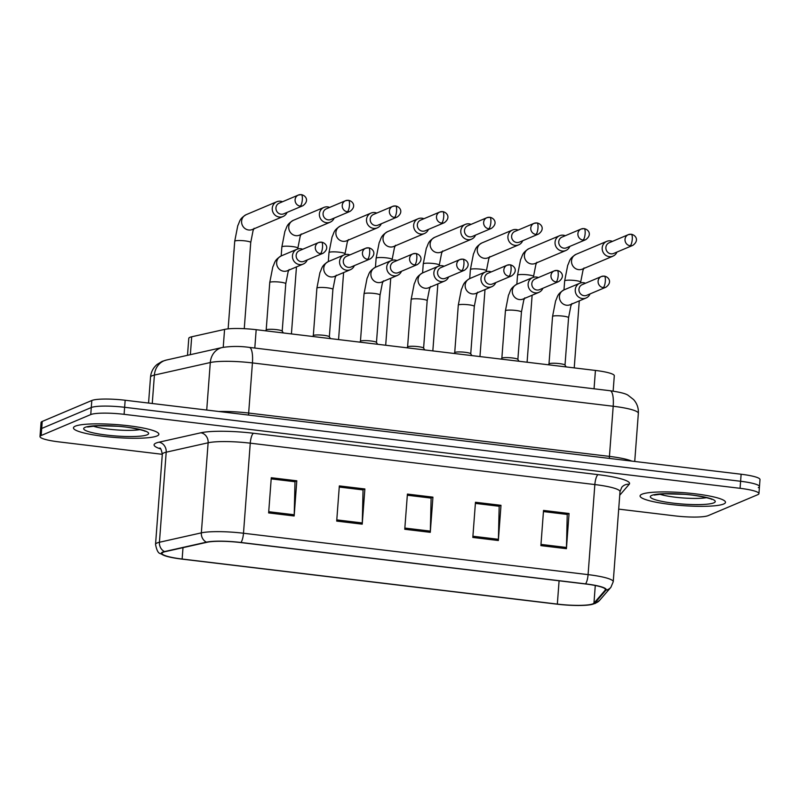 <?xml version="1.0" encoding="UTF-8"?>
<svg xmlns="http://www.w3.org/2000/svg" width="800" height="800" viewBox="0 0 800 800"><rect width="100%" height="100%" fill="white"/><g stroke="black" fill="none" stroke-linecap="round" stroke-linejoin="round"><path stroke-width="1.2" d="M187.5 355.31L188.78 338.37A26.77 4.05 4.3 0 1 191.7 336.78L224.57 329.41A26.77 4.05 4.3 0 1 256.18 329.69L595.43 370.44A26.77 4.05 4.3 0 1 614.3 375.76L613.14 391.14M723.62 504.03A42.83 6.48 -175.7 0 0 725.5 502.34A42.83 6.48 -175.7 0 0 689.36 493.19A42.83 6.48 -175.7 0 0 641.95 494.22A42.83 6.48 -175.7 0 0 640.07 495.91A42.83 6.48 -175.7 0 0 676.21 505.06A42.83 6.48 -175.7 0 0 723.62 504.03A42.83 6.48 -175.7 0 0 725.5 502.34A42.83 6.48 -175.7 0 0 689.36 493.19A42.83 6.48 -175.7 0 0 641.95 494.22A42.83 6.48 -175.7 0 0 640.07 495.91A42.83 6.48 -175.7 0 0 676.21 505.06A42.83 6.48 -175.7 0 0 723.62 504.03M157 435.97A42.83 6.48 -175.7 0 0 158.87 434.28A42.83 6.48 -175.7 0 0 122.73 425.13A42.83 6.48 -175.7 0 0 75.32 426.16A42.83 6.48 -175.7 0 0 73.45 427.86A42.83 6.48 -175.7 0 0 109.59 437A42.83 6.48 -175.7 0 0 157 435.97A42.83 6.48 -175.7 0 0 158.87 434.28A42.83 6.48 -175.7 0 0 122.73 425.13A42.83 6.48 -175.7 0 0 75.32 426.16A42.83 6.48 -175.7 0 0 73.45 427.86A42.83 6.48 -175.7 0 0 109.59 437A42.83 6.48 -175.7 0 0 157 435.97M592.92 603.83A28.56 4.32 4.3 0 1 557.34 604.09L182.14 559.03A28.56 4.32 4.3 0 1 162.02 553.36A28.56 4.32 4.3 0 1 165.13 551.67L207.05 542.26A28.56 4.32 4.3 0 1 240.76 542.57L585.36 583.95A28.56 4.32 4.3 0 1 605.48 589.62A28.56 4.32 4.3 0 1 605.27 590.09L593.95 603.17A28.56 4.32 4.3 0 1 592.92 603.83M593.6 603.92A29.27 4.43 -175.7 0 0 594.66 603.24L605.98 590.16A29.27 4.43 -175.7 0 0 585.57 583.87L240.97 542.48A29.27 4.43 -175.7 0 0 206.42 542.16L164.5 551.57A29.27 4.43 -175.7 0 0 165.47 555.95A29.27 4.43 -175.7 0 0 181.94 559.11L557.13 604.18A29.27 4.43 -175.7 0 0 590.37 604.75A29.27 4.43 -175.7 0 0 593.6 603.92M758.3 487.65A26.77 4.05 -175.7 0 0 759.47 486.59L760 479.55A26.77 4.05 -175.7 0 0 741.13 474.24L125.16 400.25A26.77 4.05 -175.7 0 0 91.81 400.49L42.23 421.44L41.7 428.47A26.77 4.05 -175.7 0 0 40.53 429.53A26.77 4.05 -175.7 0 1 41.7 428.47L91.28 407.53L41.7 428.47L41.17 435.51A26.77 4.05 -175.7 0 0 40 436.57A26.77 4.05 -175.7 0 0 58.87 441.88L162.31 454.31A35.69 5.4 -175.7 0 1 163.87 452.89A35.69 5.4 -175.7 0 1 166.2 452.19A8.92 7.9 77.4 0 0 158.94 442.2L200.85 432.79A44.62 6.75 4.3 0 1 253.53 433.27L598.12 474.66A44.62 6.75 4.3 0 1 629.24 484.24L619.74 495.22M125.16 400.25L124.63 407.29A26.77 4.05 -175.7 0 0 91.28 407.53A26.77 4.05 -175.7 0 1 124.63 407.29L740.6 481.27L124.63 407.29L124.1 414.33A26.77 4.05 -175.7 0 0 90.75 414.57L41.17 435.51M759.47 486.59A26.77 4.05 -175.7 0 0 740.6 481.27A26.77 4.05 -175.7 0 1 759.47 486.59L758.94 493.62A26.77 4.05 -175.7 0 0 740.07 488.31L124.1 414.33M618.69 509.12L674.84 515.87A26.77 4.05 -175.7 0 0 708.19 515.63L757.77 494.68A26.77 4.05 -175.7 0 0 758.94 493.62M268.64 512.92L271.28 477.73L296.8 480.8L294.16 515.98L268.64 512.92M472.82 537.44L475.47 502.26L500.99 505.32L498.35 540.51L472.82 537.44M540.89 545.62L543.53 510.43L569.06 513.5L566.41 548.68L540.89 545.62M336.7 521.09L339.34 485.91L364.87 488.97L362.22 524.16L336.7 521.09M404.76 529.27L407.41 494.08L432.93 497.15L430.28 532.33L404.76 529.27M271.2 478.85L294.71 481.7L296.8 480.8M472.91 536.24L498.41 539.3L499.18 506.26L475.38 503.4L498.9 506.23M543.45 511.55L566.97 514.4L569.06 513.5M336.79 519.89L362.28 522.95L363.05 489.91L339.26 487.05L362.78 489.88M432.93 497.15L430.84 498.05L407.32 495.2M407.32 495.23L431.12 498.09L430.34 531.12A7.14 1.99 96.8 0 1 430.28 532.33M364.87 488.97L362.78 489.85M362.28 522.95A7.14 1.99 96.8 0 1 362.22 524.16M543.45 511.58L567.24 514.44L566.47 547.47A7.14 1.99 96.8 0 1 566.41 548.68M500.99 505.32L498.91 506.2M498.41 539.3A7.14 1.99 96.8 0 1 498.35 540.51M271.19 478.88L294.99 481.74L294.22 514.77A7.14 1.99 96.8 0 1 294.16 515.98M42.23 421.44A26.77 4.05 -175.7 0 0 41.06 422.5L40 436.57M612.44 241.38A8.03 7.62 67.1 0 0 602.19 247.85A8.03 7.62 67.1 0 0 616.95 252.06M630.99 234.3A5.8 5.5 67.1 0 0 628.31 234.67L609.15 242.77A5.8 5.5 67.1 0 0 610.98 253.83A5.8 5.5 67.1 0 0 613.67 253.45L632.82 245.36C639.44 240.57 635.89 235.1 631.26 234.26A5.8 1.62 -83.2 0 1 632.26 239.3A5.8 1.62 96.8 0 1 630.13 245.74A5.8 5.5 67.1 0 0 632.82 245.36M566.18 366.93L564.96 365.06A8.03 1.21 -175.7 0 0 557.77 363.44A8.03 1.21 -175.7 0 0 549.33 363.68A8.03 1.21 -175.7 0 0 549.05 363.86L548.24 364.77M585.51 283.23A8.03 7.62 67.1 0 0 575.26 289.7A8.03 7.62 67.1 0 0 590.03 293.92M604.07 276.15A5.8 5.5 67.1 0 0 601.38 276.53L582.23 284.62A5.8 5.5 67.1 0 0 584.05 295.68A5.8 5.5 67.1 0 0 586.74 295.31L605.9 287.21C612.52 282.42 608.96 276.96 604.33 276.11A5.8 1.62 -83.2 0 1 605.33 281.15A5.8 1.62 96.8 0 1 603.21 287.59A5.8 5.5 67.1 0 0 605.9 287.21M565.31 235.72A8.03 7.62 67.1 0 0 555.05 242.19A8.03 7.62 67.1 0 0 569.82 246.4M583.86 228.64A5.8 5.5 67.1 0 0 581.17 229.01L562.02 237.1A5.8 5.5 67.1 0 0 563.85 248.16A5.8 5.5 67.1 0 0 566.53 247.79L585.69 239.7C592.31 234.91 588.75 229.44 584.12 228.6A5.8 1.62 -83.2 0 1 585.13 233.64A5.8 1.62 96.8 0 1 583 240.07A5.8 5.5 67.1 0 0 585.69 239.7M518.17 230.05A8.03 7.62 67.1 0 0 507.92 236.53A8.03 7.62 67.1 0 0 522.69 240.74M536.73 222.98A5.8 5.5 67.1 0 0 534.04 223.35L514.89 231.44A5.8 5.5 67.1 0 0 516.71 242.5A5.8 5.5 67.1 0 0 519.4 242.13L538.55 234.04C545.18 229.24 541.62 223.78 536.99 222.94A5.8 1.62 -83.2 0 1 537.99 227.98A5.8 1.62 96.8 0 1 535.87 234.41A5.8 5.5 67.1 0 0 538.55 234.04M471.04 224.39A8.03 7.62 67.1 0 0 460.79 230.87A8.03 7.62 67.1 0 0 475.55 235.08M489.59 217.32A5.8 5.5 67.1 0 0 486.91 217.69L467.75 225.78A5.8 5.5 67.1 0 0 469.58 236.84A5.8 5.5 67.1 0 0 472.27 236.47L491.42 228.38C498.04 223.58 494.48 218.12 489.86 217.27A5.8 1.62 -83.2 0 1 490.86 222.32A5.8 1.62 96.8 0 1 488.73 228.75A5.8 5.5 67.1 0 0 491.42 228.38M423.91 218.73A8.03 7.62 67.1 0 0 413.65 225.21A8.03 7.62 67.1 0 0 428.42 229.42M442.46 211.66A5.8 5.5 67.1 0 0 439.77 212.03L420.62 220.12A5.8 5.5 67.1 0 0 422.45 231.18A5.8 5.5 67.1 0 0 425.13 230.81L444.29 222.72C450.91 217.92 447.35 212.46 442.72 211.61A5.8 1.62 -83.2 0 1 443.73 216.66A5.8 1.62 96.8 0 1 441.6 223.09A5.8 5.5 67.1 0 0 444.29 222.72M519.04 361.27L517.82 359.4A8.03 1.21 -175.7 0 0 510.63 357.78A8.03 1.21 -175.7 0 0 502.2 358.02A8.03 1.21 -175.7 0 0 501.91 358.2L501.1 359.11M538.38 277.57A8.03 7.62 67.1 0 0 528.13 284.04A8.03 7.62 67.1 0 0 542.89 288.26M556.93 270.49A5.8 5.5 67.1 0 0 554.25 270.87L535.09 278.96A5.8 5.5 67.1 0 0 536.92 290.02A5.8 5.5 67.1 0 0 539.61 289.64L558.76 281.55C565.38 276.76 561.82 271.3 557.2 270.45A5.8 1.62 -83.2 0 1 558.2 275.49A5.8 1.62 96.8 0 1 556.07 281.93A5.8 5.5 67.1 0 0 558.76 281.55M471.91 355.61L470.69 353.74A8.03 1.21 -175.7 0 0 463.5 352.12A8.03 1.21 -175.7 0 0 455.07 352.36A8.03 1.21 -175.7 0 0 454.78 352.54L453.97 353.45M491.25 271.91A8.03 7.62 67.1 0 0 480.99 278.38A8.03 7.62 67.1 0 0 495.76 282.59M509.8 264.83A5.8 5.5 67.1 0 0 507.11 265.21L487.96 273.3A5.8 5.5 67.1 0 0 489.79 284.36A5.8 5.5 67.1 0 0 492.47 283.98L511.63 275.89C518.25 271.1 514.69 265.63 510.06 264.79A5.8 1.62 -83.2 0 1 511.07 269.83A5.8 1.62 96.8 0 1 508.94 276.27A5.8 5.5 67.1 0 0 511.63 275.89M424.77 349.94L423.56 348.07A8.03 1.21 -175.7 0 0 416.37 346.46A8.03 1.21 -175.7 0 0 407.93 346.7A8.03 1.21 -175.7 0 0 407.65 346.88L406.84 347.79M444.11 266.25A8.03 7.62 67.1 0 0 433.86 272.72A8.03 7.62 67.1 0 0 448.63 276.93M462.67 259.17A5.8 5.5 67.1 0 0 459.98 259.54L440.83 267.64A5.8 5.5 67.1 0 0 442.65 278.7A5.8 5.5 67.1 0 0 445.34 278.32L464.49 270.23C471.12 265.44 467.56 259.97 462.93 259.13A5.8 1.62 -83.2 0 1 463.93 264.17A5.8 1.62 96.8 0 1 461.81 270.6A5.8 5.5 67.1 0 0 464.49 270.23M376.77 213.07A8.03 7.62 67.1 0 0 366.52 219.54A8.03 7.62 67.1 0 0 381.29 223.76M395.33 205.99A5.8 5.5 67.1 0 0 392.64 206.37L373.49 214.46A5.8 5.5 67.1 0 0 375.31 225.52A5.8 5.5 67.1 0 0 378 225.15L397.15 217.05C403.78 212.26 400.22 206.8 395.59 205.95A5.8 1.62 -83.2 0 1 396.59 210.99A5.8 1.62 96.8 0 1 394.47 217.43A5.8 5.5 67.1 0 0 397.15 217.05M329.64 207.41A8.03 7.62 67.1 0 0 319.39 213.88A8.03 7.62 67.1 0 0 334.15 218.1M348.19 200.33A5.8 5.5 67.1 0 0 345.51 200.71L326.35 208.8A5.8 5.5 67.1 0 0 328.18 219.86A5.8 5.5 67.1 0 0 330.87 219.48L350.02 211.39C356.64 206.6 353.08 201.14 348.45 200.29A5.8 1.62 -83.2 0 1 349.46 205.33A5.8 1.62 96.8 0 1 347.33 211.77A5.8 5.5 67.1 0 0 350.02 211.39M282.51 201.75A8.03 7.62 67.1 0 0 272.25 208.22A8.03 7.62 67.1 0 0 287.02 212.43M301.06 194.67A5.8 5.5 67.1 0 0 298.37 195.05L279.22 203.14A5.8 5.5 67.1 0 0 281.05 214.2A5.8 5.5 67.1 0 0 283.73 213.82L302.89 205.73C309.51 200.94 305.95 195.47 301.32 194.63A5.8 1.62 -83.2 0 1 302.33 199.67A5.8 1.62 96.8 0 1 300.2 206.11A5.8 5.5 67.1 0 0 302.89 205.73M377.64 344.28L376.42 342.41A8.03 1.21 -175.7 0 0 369.23 340.8A8.03 1.21 -175.7 0 0 360.8 341.03A8.03 1.21 -175.7 0 0 360.51 341.22L359.7 342.13M396.98 260.59A8.03 7.62 67.1 0 0 386.73 267.06A8.03 7.62 67.1 0 0 401.49 271.27M415.53 253.51A5.8 5.5 67.1 0 0 412.85 253.88L393.69 261.97A5.8 5.5 67.1 0 0 395.52 273.03A5.8 5.5 67.1 0 0 398.21 272.66L417.36 264.57C423.98 259.78 420.42 254.31 415.8 253.47A5.8 1.62 -83.2 0 1 416.8 258.51A5.8 1.62 96.8 0 1 414.67 264.94A5.8 5.5 67.1 0 0 417.36 264.57M330.51 338.62L329.29 336.75A8.03 1.21 -175.7 0 0 322.1 335.14A8.03 1.21 -175.7 0 0 313.67 335.37A8.03 1.21 -175.7 0 0 313.38 335.56L312.57 336.47M349.85 254.92A8.03 7.62 67.1 0 0 339.59 261.4A8.03 7.62 67.1 0 0 354.36 265.61M368.4 247.85A5.8 5.5 67.1 0 0 365.71 248.22L346.56 256.31A5.8 5.5 67.1 0 0 348.39 267.37A5.8 5.5 67.1 0 0 351.07 267L370.23 258.91C376.85 254.11 373.29 248.65 368.66 247.81A5.8 1.62 -83.2 0 1 369.67 252.85A5.8 1.62 96.8 0 1 367.54 259.28A5.8 5.5 67.1 0 0 370.23 258.91M283.37 332.96L282.16 331.09A8.03 1.21 -175.7 0 0 274.97 329.48A8.03 1.21 -175.7 0 0 266.53 329.71A8.03 1.21 -175.7 0 0 266.24 329.89L265.43 330.81M302.71 249.26A8.03 7.62 67.1 0 0 292.46 255.74A8.03 7.62 67.1 0 0 307.23 259.95M321.27 242.19A5.8 5.5 67.1 0 0 318.58 242.56L299.43 250.65A5.8 5.5 67.1 0 0 301.25 261.71A5.8 5.5 67.1 0 0 303.94 261.34L323.09 253.25C329.72 248.45 326.16 242.99 321.53 242.14A5.8 1.62 -83.2 0 1 322.53 247.19A5.8 1.62 96.8 0 1 320.41 253.62A5.8 5.5 67.1 0 0 323.09 253.25M594.05 388.8L595.43 370.44M254.8 348.06L256.18 329.69M223.23 347.31L224.57 329.41M190.35 354.67L191.7 336.78M557.34 604.09L559.09 580.8M160.68 448.95A44.62 6.75 4.3 0 1 156.02 443.08A44.62 6.75 4.3 0 1 158.94 442.2M590.37 604.75L595.32 603.41L599.57 600.4A8.92 8.77 -139.1 0 1 594.66 603.24M240.97 542.48A8.92 2.49 -83.2 0 0 243.49 533.24L588.08 574.63A8.92 2.49 96.8 0 1 585.57 583.87M206.42 542.16A8.92 7.9 -102.6 0 1 201.35 532.86A35.69 5.4 4.3 0 1 243.49 533.24L250.26 443.17A35.69 5.4 -175.7 0 0 208.12 442.79L166.2 452.19L159.43 542.26L201.35 532.86L208.12 442.79A8.92 7.9 77.4 0 0 200.85 432.79M599.57 600.4L610.89 587.32A8.92 8.77 -139.1 0 1 605.98 590.16M598.12 474.66A8.92 2.49 96.8 0 0 594.85 484.56L588.08 574.63A35.69 5.4 4.3 0 1 613.24 581.71L620.01 491.64A35.69 5.4 -175.7 0 0 594.85 484.56L250.26 443.17A8.92 2.49 96.8 0 1 253.53 433.27M164.5 551.57A8.92 7.9 -102.6 0 1 159.43 542.26A35.69 5.4 4.3 0 0 155.54 544.38L162.31 454.31C161.42 449.84 160.56 447.76 159.74 448.06M740.07 488.31L741.13 474.24M90.75 414.57L91.81 400.49M629.24 484.24A8.92 8.77 40.9 0 0 621.82 487.2L620.01 491.64M182.14 559.03L183 547.66M593.95 603.17L595.28 585.5M605.27 590.09L605.34 589.13M404.85 528.06L430.34 531.12M540.98 544.41L566.47 547.47M268.73 511.71L294.22 514.77M206.72 410.05L210.29 362.53A17.85 15.8 -102.6 0 1 222.23 347.52C231.13 346.13 240.16 346.09 249.34 347.4L610.11 390.73C620.14 392.16 626.19 393.72 628.26 395.41L633.6 399.58C637.07 403.51 638.65 408.09 638.35 413.33A35.69 5.4 -175.7 0 0 613.2 406.25L252.43 362.92A35.69 5.4 -175.7 0 0 210.29 362.53L154.4 375.08A35.69 5.4 -175.7 0 0 152.07 375.78A35.69 5.4 -175.7 0 0 150.51 377.19L148.56 403.06M152.26 403.51L154.4 375.08A17.85 15.8 -102.6 0 1 166.34 360.06L222.23 347.52M610.11 390.73A17.85 4.98 96.8 0 1 613.2 406.25L609.43 456.39A35.69 5.4 4.3 0 1 631.79 461.1M249.34 347.4A17.85 4.98 96.8 0 1 252.43 362.92L248.66 413.05L609.43 456.39A4.46 1.25 -83.2 0 0 609.43 458.42M218.8 411.5A35.69 5.4 4.3 0 1 248.66 413.05A4.46 1.25 -83.2 0 0 248.66 415.08M580.61 282.94L580.68 282.11A8.03 1.21 -175.7 0 0 575.49 280.58A8.03 1.21 -175.7 0 0 565.01 280.59A8.03 1.21 -175.7 0 0 564.66 280.91L563.98 289.9A8.03 7.62 67.1 0 0 566.99 305.26A8.03 7.62 67.1 0 0 570.23 304.7L586.04 298.02M606.72 241.37L576.08 254.31A8.03 7.62 67.1 0 0 579.1 269.67A8.03 7.62 67.1 0 0 582.34 269.11L612.97 256.17M631.26 234.26L628.31 234.67A5.8 5.5 67.1 0 0 630.13 245.74M565.01 365.13L568.57 317.7A8.03 1.21 -175.7 0 0 563.39 316.17A8.03 1.21 -175.7 0 0 552.91 316.18A8.03 1.21 -175.7 0 0 552.55 316.5L548.99 363.93M604.33 276.11L601.38 276.53A5.8 5.5 67.1 0 0 603.21 287.59M533.48 277.27L533.54 276.45A8.03 1.21 -175.7 0 0 528.36 274.91A8.03 1.21 -175.7 0 0 517.88 274.93A8.03 1.21 -175.7 0 0 517.53 275.24L516.85 284.24A8.03 7.62 67.1 0 0 519.86 299.6A8.03 7.62 67.1 0 0 523.1 299.04L538.91 292.36M559.59 235.71L528.95 248.65A8.03 7.62 67.1 0 0 531.96 264.01A8.03 7.62 67.1 0 0 535.2 263.45L565.84 250.51M584.12 228.6L581.17 229.01A5.8 5.5 67.1 0 0 583 240.07M486.35 271.61L486.41 270.79A8.03 1.21 -175.7 0 0 481.23 269.25A8.03 1.21 -175.7 0 0 470.74 269.27A8.03 1.21 -175.7 0 0 470.39 269.58L469.72 278.58A8.03 7.62 67.1 0 0 472.72 293.94A8.03 7.62 67.1 0 0 475.96 293.38L491.78 286.7M512.45 230.05L481.82 242.99A8.03 7.62 67.1 0 0 484.83 258.35A8.03 7.62 67.1 0 0 488.07 257.79L518.7 244.85M536.99 222.94L534.04 223.35A5.8 5.5 67.1 0 0 535.87 234.41M439.21 265.95L439.28 265.13A8.03 1.21 -175.7 0 0 434.09 263.59A8.03 1.21 -175.7 0 0 423.61 263.6A8.03 1.21 -175.7 0 0 423.26 263.92L422.58 272.92A8.03 7.62 67.1 0 0 425.59 288.28A8.03 7.62 67.1 0 0 428.83 287.72L444.64 281.04M465.32 224.39L434.68 237.33A8.03 7.62 67.1 0 0 437.7 252.69A8.03 7.62 67.1 0 0 440.93 252.13L471.57 239.18M489.86 217.27L486.91 217.69A5.8 5.5 67.1 0 0 488.73 228.75M392.08 260.29L392.14 259.47A8.03 1.21 -175.7 0 0 386.96 257.93A8.03 1.21 -175.7 0 0 376.48 257.94A8.03 1.21 -175.7 0 0 376.12 258.26L375.45 267.26A8.03 7.62 67.1 0 0 378.46 282.62A8.03 7.62 67.1 0 0 381.7 282.06L397.51 275.38M418.19 218.73L387.55 231.67A8.03 7.62 67.1 0 0 390.56 247.02A8.03 7.62 67.1 0 0 393.8 246.46L424.44 233.52M442.72 211.61L439.77 212.03A5.8 5.5 67.1 0 0 441.6 223.09M517.87 359.47L521.44 312.04A8.03 1.21 -175.7 0 0 516.25 310.51A8.03 1.21 -175.7 0 0 505.77 310.52A8.03 1.21 -175.7 0 0 505.42 310.84L501.85 358.27M557.2 270.45L554.25 270.87A5.8 5.5 67.1 0 0 556.07 281.93M470.74 353.81L474.3 306.38A8.03 1.21 -175.7 0 0 469.12 304.85A8.03 1.21 -175.7 0 0 458.64 304.86A8.03 1.21 -175.7 0 0 458.29 305.18L454.72 352.61M510.06 264.79L507.11 265.21A5.8 5.5 67.1 0 0 508.94 276.27M423.6 348.15L427.17 300.72A8.03 1.21 -175.7 0 0 421.99 299.18A8.03 1.21 -175.7 0 0 411.51 299.2A8.03 1.21 -175.7 0 0 411.15 299.51L407.59 346.94M462.93 259.13L459.98 259.54A5.8 5.5 67.1 0 0 461.81 270.6M651.75 495.4A32.55 4.92 -175.7 0 0 673.26 503.15A32.55 4.92 -175.7 0 0 713.82 502.85A32.55 4.92 -175.7 0 0 692.3 495.1A32.55 4.92 -175.7 0 0 651.75 495.4M659.47 494.11A27.2 4.11 -175.7 0 0 682.87 497.95A27.2 4.11 -175.7 0 0 706.58 497.65M85.12 427.34A32.55 4.92 -175.7 0 0 106.64 435.09A32.55 4.92 -175.7 0 0 147.2 434.8A32.55 4.92 -175.7 0 0 125.68 427.05A32.55 4.92 -175.7 0 0 85.12 427.34M92.85 426.05A27.2 4.11 -175.7 0 0 116.25 429.89A27.2 4.11 -175.7 0 0 139.96 429.59M344.95 254.63L345.01 253.8A8.03 1.21 -175.7 0 0 339.82 252.27A8.03 1.21 -175.7 0 0 329.34 252.28A8.03 1.21 -175.7 0 0 328.99 252.6L328.31 261.6A8.03 7.62 67.1 0 0 331.32 276.96A8.03 7.62 67.1 0 0 334.56 276.4L350.38 269.72M371.05 213.07L340.42 226.01A8.03 7.62 67.1 0 0 343.43 241.36A8.03 7.62 67.1 0 0 346.67 240.8L377.3 227.86M395.59 205.95L392.64 206.37A5.8 5.5 67.1 0 0 394.47 217.43M297.81 248.97L297.87 248.14A8.03 1.21 -175.7 0 0 292.69 246.61A8.03 1.21 -175.7 0 0 282.21 246.62A8.03 1.21 -175.7 0 0 281.86 246.94L281.18 255.94A8.03 7.62 67.1 0 0 284.19 271.29A8.03 7.62 67.1 0 0 287.43 270.73L303.24 264.05M323.92 207.4L293.28 220.35A8.03 7.62 67.1 0 0 296.29 235.7A8.03 7.62 67.1 0 0 299.53 235.14L330.17 222.2M348.45 200.29L345.51 200.71A5.8 5.5 67.1 0 0 347.33 211.77M244.26 328.69L250.74 242.48A8.03 1.21 -175.7 0 0 245.56 240.95A8.03 1.21 -175.7 0 0 235.08 240.96A8.03 1.21 -175.7 0 0 234.72 241.28L228.14 328.86M276.78 201.74L246.15 214.68A8.03 7.62 67.1 0 0 249.16 230.04A8.03 7.62 67.1 0 0 252.4 229.48L283.04 216.54M301.32 194.63L298.37 195.05A5.8 5.5 67.1 0 0 300.2 206.11M376.47 342.49L380.04 295.06A8.03 1.21 -175.7 0 0 374.85 293.52A8.03 1.21 -175.7 0 0 364.37 293.54A8.03 1.21 -175.7 0 0 364.02 293.85L360.45 341.28M415.8 253.47L412.85 253.88A5.8 5.5 67.1 0 0 414.67 264.94M329.34 336.83L332.9 289.4A8.03 1.21 -175.7 0 0 327.72 287.86A8.03 1.21 -175.7 0 0 317.24 287.87A8.03 1.21 -175.7 0 0 316.89 288.19L313.32 335.62M368.66 247.81L365.71 248.22A5.8 5.5 67.1 0 0 367.54 259.28M282.2 331.16L285.77 283.74A8.03 1.21 -175.7 0 0 280.59 282.2A8.03 1.21 -175.7 0 0 270.1 282.21A8.03 1.21 -175.7 0 0 269.75 282.53L266.19 329.96M321.53 242.14L318.58 242.56A5.8 5.5 67.1 0 0 320.41 253.62M610.89 587.32L613.24 581.71M165.47 555.95L160.33 553.59C158.26 553.31 156.66 550.24 155.54 544.38M150.51 377.19C150.99 372.02 153.2 367.76 157.14 364.4L162.14 361.38L166.34 360.06M638.35 413.33L634.73 461.46M580.68 282.11L582.99 270.26L584.08 267.91M576.08 254.31C568.96 258.7 569.98 260.87 567.71 265.31L564.66 280.91M574.23 367.89L579.27 300.89M568.57 317.7L570.89 305.85L571.97 303.5M579.79 283.23L563.98 289.91C556.86 294.29 557.88 296.46 555.6 300.91L552.55 316.5M533.54 276.45L535.86 264.6L536.94 262.25M528.95 248.65C521.83 253.04 522.85 255.21 520.57 259.65L517.53 275.24M527.09 362.23L532.13 295.22M486.41 270.79L488.73 258.94L489.81 256.59M481.82 242.99C474.69 247.38 475.72 249.55 473.44 253.99L470.39 269.58M479.96 356.57L485 289.56M439.28 265.13L441.59 253.28L442.68 250.92M434.68 237.33C427.56 241.72 428.58 243.88 426.3 248.33L423.26 263.92M432.83 350.91L437.86 283.9M392.14 259.47L394.46 247.62L395.54 245.26M387.55 231.67C380.43 236.06 381.45 238.22 379.17 242.67L376.12 258.26M385.69 345.25L390.73 278.24M521.44 312.04L523.75 300.19L524.84 297.84M532.66 277.56L516.85 284.24C509.72 288.63 510.75 290.8 508.47 295.25L505.42 310.84M474.3 306.38L476.62 294.53L477.71 292.18M485.53 271.9L469.71 278.58C462.59 282.97 463.61 285.14 461.33 289.58L458.29 305.18M427.17 300.72L429.49 288.87L430.57 286.52M438.39 266.24L422.58 272.92C415.46 277.31 416.48 279.48 414.2 283.92L411.15 299.51M654.2 495.06L664.44 493.8L683.47 494.3C696.2 494.8 712.58 498.94 711.66 499.39L711.09 498.79M87.58 427L97.82 425.74L116.85 426.24C129.58 426.74 145.96 430.88 145.03 431.33L144.47 430.73M345.01 253.8L347.32 241.96L348.41 239.6M340.42 226.01C333.29 230.39 334.32 232.56 332.04 237.01L328.99 252.6M338.56 339.59L343.6 272.58M297.87 248.14L300.19 236.29L301.28 233.94M293.28 220.35C286.16 224.73 287.18 226.9 284.9 231.35L281.86 246.94M291.42 333.93L296.46 266.92M250.74 242.48L253.06 230.63L254.14 228.28M246.15 214.68C239.03 219.07 240.05 221.24 237.77 225.69L234.72 241.28M380.04 295.06L382.35 283.21L383.44 280.86M391.26 260.58L375.45 267.26C368.32 271.65 369.35 273.82 367.07 278.26L364.02 293.85M332.9 289.4L335.22 277.55L336.3 275.19M344.13 254.92L328.31 261.6C321.19 265.99 322.21 268.15 319.93 272.6L316.89 288.19M285.77 283.74L288.09 271.89L289.17 269.53M296.99 249.26L281.18 255.94C274.06 260.33 275.08 262.49 272.8 266.94L269.75 282.53"/></g></svg>

